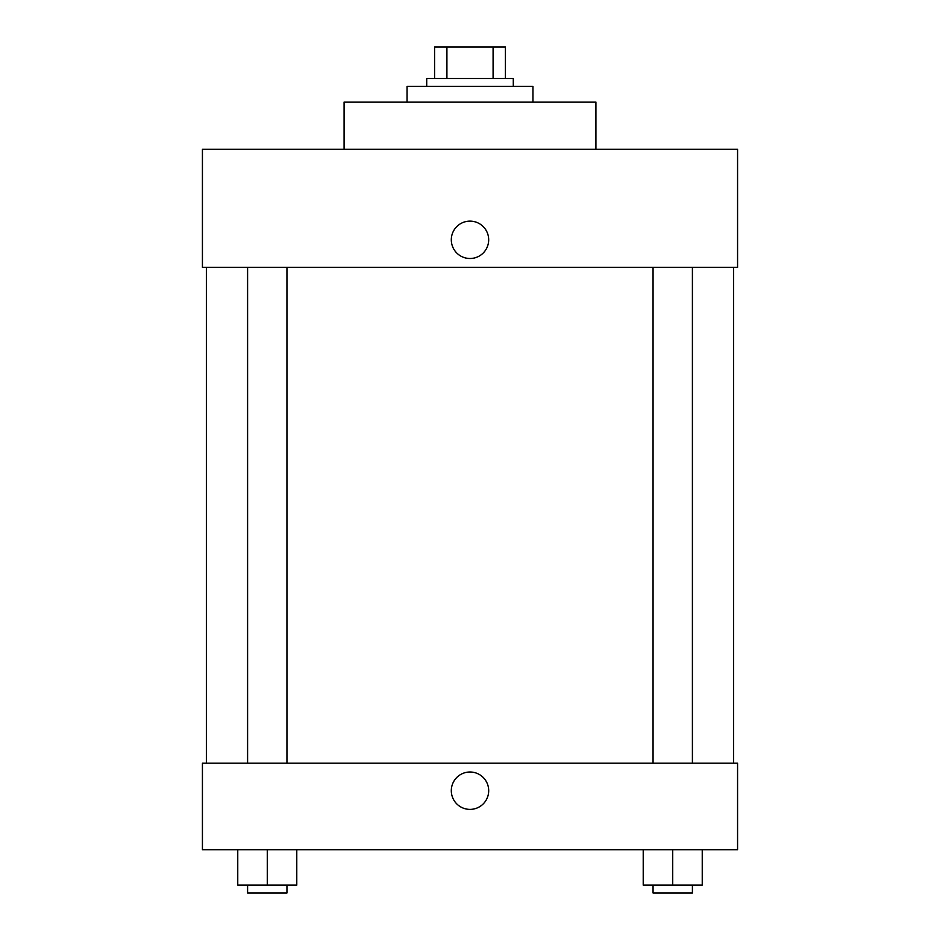 <?xml version="1.0" encoding="UTF-8"?>
<svg xmlns="http://www.w3.org/2000/svg" width="940" height="940" viewBox="0 0 940 940"><rect width="100%" height="100%" fill="white"/><g stroke="black" fill="none" stroke-linecap="round" stroke-linejoin="round"><path stroke-width="1.41" d="M446.911 78.478L446.911 47L434.586 47L434.586 78.478L434.586 47M446.911 47L505.414 47L505.414 78.478M493.089 78.478L493.089 47M426.713 86.351L426.713 78.478L513.287 78.478L513.287 86.351M532.957 102.084L532.957 86.351L407.044 86.351L407.044 102.084M595.913 149.307L595.913 102.084L344.087 102.084L344.087 149.307M737.571 149.307L202.429 149.307L737.571 149.307L737.571 267.348L202.429 267.348L202.429 149.307M451.306 239.806A18.694 18.694 0 0 1 479.341 223.626A18.694 18.694 0 0 1 479.341 255.997A18.694 18.694 0 0 1 451.306 239.806M653.053 267.348L653.053 763.151M247.596 763.151L247.596 267.348M202.429 763.151L737.571 763.151L737.571 849.713L202.429 849.713L202.429 763.151M470 809.387A18.694 18.694 0 0 1 453.809 781.352A18.694 18.694 0 0 1 486.191 781.352A18.694 18.694 0 0 1 470 809.387M643.218 849.713L643.218 885.127L702.239 885.127L702.239 849.713L702.239 885.127M672.723 885.127L672.723 849.713M692.404 885.127L692.404 893L653.053 893L653.053 885.127M237.761 849.713L237.761 885.127L296.782 885.127L296.782 849.713L296.782 885.127M267.277 885.127L267.277 849.713M286.947 885.127L286.947 893L247.596 893L247.596 885.127M733.635 763.151L733.635 267.348M206.365 763.151L206.365 267.348M692.404 267.348L692.404 763.151M286.947 763.151L286.947 267.348"/></g></svg>
